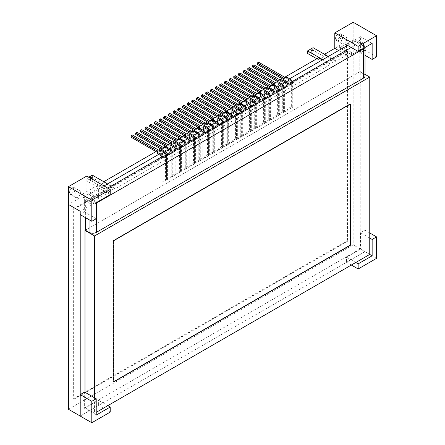<?xml version="1.0" encoding="UTF-8"?>
<svg xmlns="http://www.w3.org/2000/svg" width="445" height="445" viewBox="0 0 445 445"><rect width="100%" height="100%" fill="white"/><g stroke="black" fill="none" stroke-linecap="round" stroke-linejoin="round"><path stroke-width="0.33" stroke-dasharray="2.23 1.67" d="M369.756 232.969L364.972 230.21L364.972 251.653L80.211 416.058L98.623 405.428L98.623 400.333L84.628 408.41L84.628 392.067M110.21 412.12L98.623 405.428M107.818 405.645L98.623 400.333M96.215 415.102L84.628 408.41M191.745 102.083L193.213 101.232L193.213 99.958M218.172 118.487L218.172 117.341M193.213 101.232L219.68 116.512L221.849 116.49L225.12 118.381A1.563 0.901 60 0 1 226.227 120.295L226.227 144.308L227.328 144.942L227.328 120.929M218.172 118.615L221.137 120.328M226.227 120.295L222.544 122.42L222.544 146.427L226.227 144.308M222.544 146.427L223.651 147.067L227.328 144.942M223.651 147.067L223.651 123.054M221.849 115.216L221.849 116.49M219.68 116.512L219.68 115.238M218.211 117.363L218.211 116.089M187.072 104.781L188.541 103.93L188.541 102.656M213.5 121.185L213.5 120.039M188.541 103.93L215.007 119.21L217.177 119.188L220.447 121.079A1.563 0.901 60 0 1 221.554 122.992L221.554 147.006L222.656 147.64L222.656 123.627M213.5 121.313L216.465 123.026M221.554 122.992L217.872 125.117L217.872 149.125L221.554 147.006M217.872 149.125L218.979 149.765L222.656 147.64M218.979 149.765L218.979 125.751M217.177 117.914L217.177 119.188M215.007 119.21L215.007 117.936M213.539 120.061L213.539 118.787M182.4 107.479L183.868 106.628L183.868 105.354M208.827 123.882L208.827 122.737M183.868 106.628L210.335 121.908L212.504 121.886L215.775 123.777A1.563 0.901 60 0 1 216.882 125.69L216.882 149.704L217.983 150.338L217.983 126.324M208.827 124.01L211.792 125.724M216.882 125.69L213.2 127.815L213.2 151.823L216.882 149.704M213.2 151.823L214.306 152.463L217.983 150.338M214.306 152.463L214.306 128.449M212.504 120.612L212.504 121.886M210.335 121.908L210.335 120.634M208.866 122.759L208.866 121.485M177.727 110.176L179.196 109.325L179.196 108.052M204.155 126.58L204.155 125.434M179.196 109.325L205.662 124.606L207.832 124.583L211.102 126.475A1.563 0.901 60 0 1 212.209 128.388L212.209 152.396L213.311 153.036L213.311 129.022M204.155 126.708L207.12 128.421M212.209 128.388L208.533 130.507L208.533 154.521L212.209 152.396M208.533 154.521L209.634 155.16L213.311 153.036M209.634 155.16L209.634 131.147M207.832 123.31L207.832 124.583M205.662 124.606L205.662 123.332M204.194 125.457L204.194 124.183M173.055 112.874L174.523 112.023L174.523 110.749M199.482 129.278L199.482 128.132M174.523 112.023L200.99 127.303L203.159 127.281L206.43 129.172A1.563 0.901 60 0 1 207.537 131.086L207.537 155.094L208.638 155.733L208.638 131.72M199.482 129.406L202.447 131.119M207.537 131.086L203.86 133.205L203.86 157.219L207.537 155.094M203.86 157.219L204.961 157.858L208.638 155.733M204.961 157.858L204.961 133.845M203.159 126.007L203.159 127.281M200.99 127.303L200.99 126.03M199.521 128.154L199.521 126.881M168.382 115.572L169.851 114.721L169.851 113.447M194.81 131.976L194.81 130.83M169.851 114.721L196.317 130.001L198.487 129.979L201.763 131.87A1.563 0.901 60 0 1 202.864 133.784L202.864 157.791L203.966 158.431L203.966 134.418M194.81 132.104L197.775 133.817M202.864 133.784L199.188 135.903L199.188 159.916L202.864 157.791M199.188 159.916L200.289 160.556L203.966 158.431M200.289 160.556L200.289 136.543M198.487 128.705L198.487 129.979M196.317 130.001L196.317 128.727M194.849 130.852L194.849 129.578M163.71 118.27L165.178 117.419L165.178 116.145M190.137 134.674L190.137 133.528M165.178 117.419L191.645 132.699L193.814 132.677L197.09 134.568A1.563 0.901 60 0 1 198.192 136.482L198.192 160.489L199.293 161.129L199.293 137.116M190.137 134.802L193.102 136.515M198.192 136.482L194.515 138.601L194.515 162.614L198.192 160.489M194.515 162.614L195.616 163.254L199.293 161.129M195.616 163.254L195.616 139.24M193.814 131.403L193.814 132.677M191.645 132.699L191.645 131.425M190.176 133.55L190.176 132.276M159.037 120.968L160.506 120.117L160.506 118.843M185.465 137.371L185.465 136.226M160.506 120.117L186.972 135.397L189.142 135.375L192.418 137.266A1.563 0.901 60 0 1 193.519 139.174L193.519 163.187L194.621 163.827L194.621 139.813M185.465 137.499L188.43 139.213M193.519 139.174L189.843 141.299L189.843 165.312L193.519 163.187M189.843 165.312L190.944 165.952L194.621 163.827M190.944 165.952L190.944 141.938M189.142 134.101L189.142 135.375M186.972 135.397L186.972 134.123M185.504 136.248L185.504 134.974M154.365 123.665L155.833 122.814L155.833 121.541M180.792 140.069L180.792 138.923M155.833 122.814L182.3 138.095L184.469 138.072L187.745 139.964A1.563 0.901 60 0 1 188.847 141.872L188.847 165.885L189.948 166.525L189.948 142.511M180.792 140.197L183.763 141.911M188.847 141.872L185.17 143.996L185.17 168.01L188.847 165.885M185.17 168.01L186.271 168.649L189.948 166.525M186.271 168.649L186.271 144.636M184.469 136.799L184.469 138.072M182.3 138.095L182.3 136.821M180.831 138.946L180.831 137.672M149.692 126.363L151.161 125.512L151.161 124.238M176.12 142.767L176.12 141.621M151.161 125.512L177.627 140.792L179.797 140.77L183.073 142.661A1.563 0.901 60 0 1 184.174 144.569L184.174 168.583L185.276 169.222L185.276 145.209M176.12 142.895L179.09 144.608M184.174 144.569L180.498 146.694L180.498 170.708L184.174 168.583M180.498 170.708L181.599 171.347L185.276 169.222M181.599 171.347L181.599 147.334M179.797 139.496L179.797 140.77M177.627 140.792L177.627 139.519M176.159 141.643L176.159 140.37M145.02 129.061L146.488 128.21L146.488 126.936M171.447 145.465L171.447 144.319M146.488 128.21L172.955 143.49L175.124 143.468L178.401 145.359A1.563 0.901 60 0 1 179.502 147.267L179.502 171.281L180.603 171.92L180.603 147.907M171.447 145.593L174.418 147.306M179.502 147.267L175.825 149.392L175.825 173.405L179.502 171.281M175.825 173.405L176.926 174.045L180.603 171.92M176.926 174.045L176.926 150.032M175.124 142.194L175.124 143.468M172.955 143.49L172.955 142.216M171.486 144.341L171.486 143.067M140.347 131.759L141.816 130.908L141.816 129.634M166.775 148.163L166.775 147.017M141.816 130.908L168.282 146.188L170.452 146.166L173.728 148.057A1.563 0.901 60 0 1 174.829 149.965L174.829 173.978L175.931 174.618L175.931 150.605M166.775 148.291L169.745 150.004M174.829 149.965L171.153 152.09L171.153 176.103L174.829 173.978M171.153 176.103L172.254 176.743L175.931 174.618M172.254 176.743L172.254 152.73M170.452 144.892L170.452 146.166M168.282 146.188L168.282 144.914M166.814 147.039L166.814 145.765M135.675 134.457L137.143 133.606L137.143 132.332M162.102 150.861L162.102 149.715M137.143 133.606L163.61 148.886L165.779 148.864L169.056 150.755A1.563 0.901 60 0 1 170.157 152.663L170.157 176.676L171.258 177.316L171.258 153.303M162.102 150.989L165.073 152.702M170.157 152.663L166.48 154.788L166.48 178.801L170.157 176.676M166.48 178.801L167.581 179.441L171.258 177.316M167.581 179.441L167.581 155.427M165.779 147.59L165.779 148.864M163.61 148.886L163.61 147.612M162.141 149.737L162.141 148.463M131.002 137.155L132.471 136.304L132.471 135.03M157.43 153.686L157.43 152.412M132.471 136.304L158.937 151.584L161.107 151.561L164.383 153.453A1.563 0.901 60 0 1 165.484 155.361L165.484 179.374L166.586 180.014L166.586 156M165.484 155.361L161.808 157.486L161.808 181.499L165.484 179.374M161.808 181.499L162.909 182.133L166.586 180.014M162.909 182.133L162.909 158.125M161.107 150.288L161.107 151.561M158.937 151.584L158.937 150.31M157.469 152.435L157.469 151.161M77.636 197.274A3.905 2.253 -60 0 1 75.683 197.469A3.905 2.253 -60 0 1 75.088 194.343A3.905 2.253 -60 0 1 77.636 190.905A3.905 2.253 -60 0 1 79.588 190.71A3.905 2.253 -60 0 1 80.183 193.836A3.905 2.253 -60 0 1 77.636 197.274M80.211 214.601L84.628 212.048L84.628 196L98.623 187.923L98.623 198.298L93.75 201.112L93.75 203.454L80.211 211.269L93.75 203.454L81.98 196.657L93.75 203.454L93.75 201.112L81.98 194.315L93.75 201.112L109.459 192.04L97.689 185.242L81.98 194.315L81.98 196.657L68.441 204.472L81.98 196.657L81.98 194.315L86.847 191.5L98.623 198.298M96.215 218.74L84.628 212.048M96.215 202.692L84.628 196M110.21 194.61L98.623 187.923M86.847 176.025L86.847 191.5M273.247 85.546L273.247 86.82L271.077 86.842L244.611 71.562L243.137 72.413M244.611 71.562L244.611 70.288M273.247 86.82L276.517 88.711A1.563 0.901 60 0 1 277.624 90.619L277.624 114.632L273.942 116.757L275.049 117.391L275.049 93.383M269.564 87.671L269.564 88.944L272.535 90.658M277.624 90.619L273.942 92.744L273.942 116.757M277.624 114.632L278.726 115.272L275.049 117.391M278.726 115.272L278.726 91.258M269.609 87.693L269.609 86.419M271.077 86.842L271.077 85.568M263.902 90.941L263.902 92.215L261.732 92.237L235.266 76.957L233.797 77.808M235.266 76.957L235.266 75.683M263.902 92.215L267.172 94.101A1.563 0.901 60 0 1 268.279 96.014L268.279 120.028L264.597 122.153L265.704 122.787L265.704 98.779M260.219 93.061L260.219 94.34L263.19 96.053M268.279 96.014L264.597 98.139L264.597 122.153M268.279 120.028L269.381 120.667L265.704 122.787M269.381 120.667L269.381 96.654M260.264 93.088L260.264 91.809M261.732 92.237L261.732 90.964M254.557 96.337L254.557 97.611L252.387 97.633L225.921 82.353L224.452 83.198M225.921 82.353L225.921 81.079M254.557 97.611L257.827 99.496A1.563 0.901 60 0 1 258.934 101.41L258.934 125.423L255.252 127.548L256.359 128.182L256.359 104.169M250.88 98.456L250.88 99.736L253.845 101.449M258.934 101.41L255.252 103.535L255.252 127.548M258.934 125.423L260.036 126.057L256.359 128.182M260.036 126.057L260.036 102.05M250.919 98.478L250.919 97.205M252.387 97.633L252.387 96.359M245.212 101.727L245.212 103.006L243.042 103.029L216.576 87.748L215.107 88.594M216.576 87.748L216.576 86.475M245.212 103.006L248.482 104.892A1.563 0.901 60 0 1 249.589 106.806L249.589 130.819L245.907 132.944L247.014 133.578L247.014 109.565M241.535 103.852L241.535 105.126L244.5 106.845M249.589 106.806L245.907 108.93L245.907 132.944M249.589 130.819L250.691 131.453L247.014 133.578M250.691 131.453L250.691 107.445M241.574 103.874L241.574 102.6M243.042 103.029L243.042 101.755M344.002 37.119A3.905 2.253 120 0 0 341.454 40.556A3.905 2.253 120 0 0 342.049 43.682A3.905 2.253 120 0 0 344.002 43.493A3.905 2.253 120 0 0 346.549 40.05A3.905 2.253 120 0 0 345.954 36.924A3.905 2.253 120 0 0 344.002 37.119M376.559 56.888L364.972 50.196L360.556 52.744L360.556 36.696L346.56 44.773M338.567 50.535L346.56 55.152L351.433 52.338L339.657 45.54L334.79 48.355L339.657 45.54L339.657 47.882L353.197 40.067L364.972 46.864L364.972 50.196M322.213 59.98L330.207 64.597L330.207 63.947L335.725 60.759L335.725 61.41L351.433 52.338L339.657 45.54L339.657 47.882L353.197 40.067L353.197 22.25M365.017 55.319L360.556 52.744M372.148 43.388L360.556 36.696M346.56 45.924L346.56 55.152M68.441 409.261L353.197 244.856L353.197 40.067L364.972 46.864L351.433 54.679L339.657 47.882L351.433 54.679L351.433 52.338L351.433 54.679L364.972 46.864L364.972 251.653L346.56 262.283L346.56 257.188L360.556 249.105L360.556 232.757L364.972 230.21M235.867 107.123L235.867 108.396L233.697 108.424L207.231 93.144L205.762 93.99M207.231 93.144L207.231 91.865M235.867 108.396L239.137 110.288A1.563 0.901 60 0 1 240.244 112.201L240.244 136.215L236.562 138.339L237.669 138.974L237.669 114.96M232.19 109.248L232.19 110.521L235.155 112.24M240.244 112.201L236.562 114.326L236.562 138.339M240.244 136.215L241.346 136.849L237.669 138.974M241.346 136.849L241.346 112.835M232.229 109.27L232.229 107.996M233.697 108.424L233.697 107.145M287.264 77.452L287.264 78.726L285.095 78.748L258.628 63.468L257.154 64.319M258.628 63.468L258.628 62.194M287.264 78.726L290.535 80.617A1.563 0.901 60 0 1 291.642 82.525L291.642 106.539L287.959 108.663L289.066 109.303L289.066 85.29M283.582 79.577L283.582 80.851L286.552 82.564M291.642 82.525L287.959 84.65L287.959 108.663M291.642 106.539L292.743 107.178L289.066 109.303M292.743 107.178L292.743 83.165M283.626 79.599L283.626 78.326M285.095 78.748L285.095 77.475M376.559 258.345L353.197 244.856M351.344 265.042L346.56 262.283M355.761 262.494L346.56 257.188M365.017 76.017A5.201 3.004 0 0 0 363.493 73.892L359.816 71.767L85.368 230.215L360.189 71.55L360.189 248.894L369.756 254.418L360.556 249.105M369.756 238.069L360.556 232.757M277.919 82.848L277.919 84.122L275.75 84.144L249.283 68.864L247.809 69.715M249.283 68.864L249.283 67.59M277.919 84.122L281.19 86.013A1.563 0.901 60 0 1 282.297 87.921L282.297 111.934L278.615 114.059L279.721 114.693L279.721 90.685M274.237 84.973L274.237 86.247L277.207 87.96M282.297 87.921L278.615 90.046L278.615 114.059M282.297 111.934L283.398 112.574L279.721 114.693M283.398 112.574L283.398 88.561M274.281 84.995L274.281 83.721M275.75 84.144L275.75 82.87M268.574 88.243L268.574 89.517L266.405 89.54L239.938 74.259L238.464 75.11M239.938 74.259L239.938 72.986M268.574 89.517L271.845 91.403A1.563 0.901 60 0 1 272.952 93.317L272.952 117.33L269.269 119.455L270.376 120.089L270.376 96.081M264.892 90.368L264.892 91.642L267.862 93.355M272.952 93.317L269.269 95.441L269.269 119.455M272.952 117.33L274.053 117.97L270.376 120.089M274.053 117.97L274.053 93.956M264.936 90.391L264.936 89.111M266.405 89.54L266.405 88.266M259.229 93.639L259.229 94.913L257.06 94.935L230.593 79.655L229.125 80.501M230.593 79.655L230.593 78.381M259.229 94.913L262.5 96.799A1.563 0.901 60 0 1 263.607 98.712L263.607 122.725L259.925 124.85L261.031 125.484L261.031 101.471M255.547 95.758L255.547 97.038L258.517 98.751M263.607 98.712L259.925 100.837L259.925 124.85M263.607 122.725L264.708 123.36L261.031 125.484M264.708 123.36L264.708 99.352M255.591 95.786L255.591 94.507M257.06 94.935L257.06 93.661M249.884 99.029L249.884 100.309L247.715 100.331L221.248 85.051L219.78 85.896M221.248 85.051L221.248 83.777M249.884 100.309L253.155 102.194A1.563 0.901 60 0 1 254.262 104.108L254.262 128.121L250.58 130.246L251.686 130.88L251.686 106.867M246.207 101.154L246.207 102.428L249.172 104.147M254.262 104.108L250.58 106.233L250.58 130.246M254.262 128.121L255.363 128.755L251.686 130.88M255.363 128.755L255.363 104.747M246.246 101.176L246.246 99.903M247.715 100.331L247.715 99.057M240.539 104.425L240.539 105.704L238.37 105.726L211.903 90.446L210.435 91.292M211.903 90.446L211.903 89.167M240.539 105.704L243.81 107.59A1.563 0.901 60 0 1 244.917 109.503L244.917 133.517L241.235 135.642L242.341 136.276L242.341 112.262M236.862 106.55L236.862 107.824L239.827 109.542M244.917 109.503L241.235 111.628L241.235 135.642M244.917 133.517L246.018 134.151L242.341 136.276M246.018 134.151L246.018 110.138M236.901 106.572L236.901 105.298M238.37 105.726L238.37 104.453M231.194 109.82L231.194 111.094L229.025 111.122L202.558 95.842L201.09 96.687M202.558 95.842L202.558 94.562M231.194 111.094L234.465 112.986A1.563 0.901 60 0 1 235.572 114.899L235.572 138.912L231.889 141.037L232.996 141.671L232.996 117.658M227.517 111.945L227.517 113.219L230.482 114.932M235.572 114.899L231.889 117.024L231.889 141.037M235.572 138.912L236.673 139.546L232.996 141.671M236.673 139.546L236.673 115.533M227.556 111.968L227.556 110.694M229.025 111.122L229.025 109.843M226.522 112.518L226.522 113.792L224.352 113.82L197.886 98.534L196.417 99.385M197.886 98.534L197.886 97.26M226.522 113.792L229.792 115.683A1.563 0.901 60 0 1 230.899 117.597L230.899 141.61L227.217 143.729L228.324 144.369L228.324 120.356M222.845 114.643L222.845 115.917L225.81 117.63M230.899 117.597L227.217 119.722L227.217 143.729M230.899 141.61L232.001 142.244L228.324 144.369M232.001 142.244L232.001 118.231M222.884 114.665L222.884 113.392M224.352 113.82L224.352 112.54M282.592 80.15L282.592 81.424L280.422 81.446L253.956 66.166L252.482 67.017M253.956 66.166L253.956 64.892M282.592 81.424L285.862 83.315A1.563 0.901 60 0 1 286.969 85.223L286.969 109.236L283.287 111.361L284.394 112.001L284.394 87.988M278.909 82.275L278.909 83.549L281.88 85.262M286.969 85.223L283.287 87.348L283.287 111.361M286.969 109.236L288.071 109.876L284.394 112.001M288.071 109.876L288.071 85.863M278.954 82.297L278.954 81.023M280.422 81.446L280.422 80.172M350.148 245.006L113.43 381.671L113.798 381.882L113.43 381.671L113.43 240.461L350.148 103.791L350.148 245.006L350.515 245.217L350.148 245.006L113.43 381.671L113.43 240.461L113.798 240.673L113.43 240.461L350.148 103.791L350.515 104.002L350.148 103.791L350.148 245.006M365.017 74.337L360.189 71.55M360.189 248.894L84.995 407.776L94.562 413.299L96.215 412.343M94.562 397.802L94.562 413.299M84.995 392.279L84.995 407.776M89.05 219.702L89.05 203.092L85.368 200.968A5.201 3.004 -60 0 1 89.05 194.599L104.03 185.949M158.67 154.398L289.606 78.804M347.556 45.346L356.134 40.395L359.816 42.52L359.816 71.767M85.368 200.968L85.368 217.577M363.493 73.892L363.493 44.645L359.816 42.52A5.201 3.004 120 0 0 358.737 40.139A5.201 3.004 120 0 0 356.134 40.395M73.642 208.677L74.193 208.994L347.445 51.236L346.894 50.919L73.642 208.677L73.642 398.753L346.894 240.995L347.445 241.312L74.193 399.07L73.642 398.753M74.193 208.994L74.193 399.07M347.445 51.236L347.445 241.312M346.894 50.919L346.894 240.995M311.533 53.272A0.912 0.528 0 0 0 312.524 53.389A0.912 0.528 0 0 0 313.085 52.899A0.912 0.528 0 0 0 312.818 52.527A0.912 0.528 0 0 0 311.828 52.415A0.912 0.528 0 0 0 311.266 52.899A0.912 0.528 0 0 0 311.533 53.272M90.791 180.72A0.912 0.528 180 0 1 90.524 180.347A0.912 0.528 180 0 1 91.086 179.858A0.912 0.528 180 0 1 92.076 179.975A0.912 0.528 180 0 1 92.343 180.347A0.912 0.528 180 0 1 91.781 180.831A0.912 0.528 180 0 1 90.791 180.72M284.722 77.258L282.147 78.748M280.05 79.955L277.474 81.446M275.377 82.653L272.802 84.144M270.705 85.351L268.129 86.842M266.032 88.049L263.457 89.54M261.36 90.747L258.784 92.232M256.687 93.444L254.112 94.93M252.015 96.142L249.439 97.627M247.342 98.84L244.767 100.325M242.67 101.538L240.1 103.023M238.003 104.236L235.427 105.721M233.33 106.934L230.755 108.419M228.658 109.631L226.082 111.117M223.985 112.329L221.41 113.814M219.313 115.027L216.737 116.512M214.64 117.725L212.065 119.21M209.968 120.423L207.392 121.908M205.295 123.12L202.72 124.606M200.623 125.818L198.047 127.303M195.95 128.516L193.375 130.001M191.278 131.214L188.702 132.699M186.605 133.912L184.03 135.397M181.933 136.609L179.357 138.095M177.26 139.302L174.685 140.792M172.588 142L170.012 143.49M167.915 144.697L165.34 146.188M163.243 147.395L160.667 148.886M158.57 150.093L155.995 151.584M103.768 181.732L103.207 182.061L114.977 188.852L330.207 64.597M109.459 192.04L109.459 191.389L114.977 188.207L114.977 188.852M97.689 185.242L97.689 187.145L103.207 183.957L103.207 182.061M335.725 61.41L323.949 54.613L323.949 56.509L318.431 59.697L318.431 57.8M323.949 54.613L324.511 54.29M97.689 187.145L86.836 180.876L86.836 178.328L88.833 177.171M103.207 183.957L92.354 177.689L86.836 180.876M109.459 191.389L86.836 178.328M92.354 175.141L92.354 177.689M114.977 188.207L107.551 183.913M318.431 59.697L316.784 58.751M307.578 53.433L313.096 50.246L313.096 47.698M323.949 56.509L313.096 50.246M335.725 60.759L328.293 56.471M330.207 63.947L322.775 59.658M221.443 120.506L225.12 118.381M216.771 123.204L220.447 121.079M212.098 125.902L215.775 123.777M207.426 128.599L211.102 126.475M202.753 131.297L206.43 129.172M198.081 133.995L201.763 131.87M193.408 136.693L197.09 134.568M188.736 139.391L192.418 137.266M184.063 142.089L187.745 139.964M179.391 144.786L183.073 142.661M174.718 147.484L178.401 145.359M170.046 150.182L173.728 148.057M165.373 152.874L169.056 150.755M160.701 155.572L164.383 153.453M72.301 187.823A3.905 2.253 120 0 0 69.754 191.261A3.905 2.253 120 0 0 70.349 194.387A3.905 2.253 120 0 0 72.301 194.192A3.905 2.253 120 0 0 74.849 190.755A3.905 2.253 120 0 0 74.254 187.629A3.905 2.253 120 0 0 72.301 187.823M71.567 192.919A2.859 1.652 -60 0 1 69.542 191.751A2.859 1.652 -60 0 1 71.567 188.246A2.859 1.652 -60 0 1 73.592 189.414A2.859 1.652 -60 0 1 71.567 192.919M276.517 88.711L272.841 90.83M267.172 94.101L263.496 96.226M257.827 99.496L254.151 101.621M248.482 104.892L244.806 107.017M338.667 40.412A3.905 2.253 -60 0 1 336.715 40.606A3.905 2.253 -60 0 1 336.12 37.48A3.905 2.253 -60 0 1 338.667 34.037A3.905 2.253 -60 0 1 340.62 33.848A3.905 2.253 -60 0 1 341.215 36.974A3.905 2.253 -60 0 1 338.667 40.412M337.933 34.465A2.859 1.652 120 0 0 335.908 37.97A2.859 1.652 120 0 0 337.933 39.138A2.859 1.652 120 0 0 339.952 35.633A2.859 1.652 120 0 0 337.933 34.465M239.137 110.288L235.461 112.413M290.535 80.617L286.858 82.737M281.19 86.013L277.513 88.132M271.845 91.403L268.168 93.528M262.5 96.799L258.823 98.924M253.155 102.194L249.478 104.319M243.81 107.59L240.133 109.715M234.465 112.986L230.788 115.11M229.792 115.683L226.116 117.808M285.862 83.315L282.186 85.434M89.05 194.599L92.727 196.718L107.712 188.068M363.47 48.394A5.201 3.004 -120 0 0 359.816 42.52L351.239 47.47M292.343 81.474L287.859 84.061M287.67 84.172L283.187 86.758M282.998 86.87L278.514 89.456M278.325 89.567L273.842 92.154M273.653 92.265L269.169 94.852M268.98 94.963L264.497 97.55M264.308 97.661L259.824 100.247M259.635 100.353L255.152 102.945M254.963 103.051L250.479 105.643M250.29 105.749L245.807 108.341M245.623 108.447L241.134 111.039M240.951 111.144L236.462 113.736M236.278 113.842L231.789 116.434M231.606 116.54L227.117 119.132M226.933 119.238L222.444 121.83M222.261 121.936L217.772 124.528M217.588 124.633L213.099 127.226M212.916 127.331L208.427 129.923M208.243 130.029L203.754 132.616M203.571 132.727L199.082 135.313M198.898 135.425L194.409 138.011M194.226 138.122L189.737 140.709M189.553 140.82L185.07 143.407M184.881 143.518L180.397 146.105M180.208 146.216L175.725 148.802M175.536 148.914L171.052 151.5M170.863 151.612L166.38 154.198M166.191 154.309L161.707 156.896M96.381 202.597A5.201 3.004 -120 0 0 92.727 196.718A5.201 3.004 -60 0 0 89.05 203.092A5.201 3.004 0 0 0 96.215 203.198M365.017 47.498L365.017 46.77A5.201 5.201 0 0 0 362.414 42.264A5.201 3.004 120 0 1 363.493 44.645A5.201 3.004 180 0 1 365.017 46.77A5.201 3.004 180 0 1 364.8 47.626M358.737 40.139L362.414 42.264A5.201 3.004 120 0 0 359.816 42.52M75.683 197.469L70.349 194.387C67.79 192.151 69.943 189.186 71.784 187.773L74.254 187.629L79.588 190.71M342.049 43.682L336.715 40.606C334.156 38.37 336.309 35.4 338.144 33.987L340.62 33.848L345.954 36.924M313.085 52.899L313.085 50.352M90.524 180.347L90.524 177.8M92.343 180.347L92.343 177.8M311.266 52.899L311.266 50.352"/><path stroke-width="0.67" d="M91.803 401.307L91.803 422.75L110.21 412.12L110.21 407.025L96.215 415.102L96.215 398.753L91.803 401.307L80.211 394.615L80.211 416.058L68.441 409.261L68.441 186.655L86.847 176.025L110.21 189.514L91.803 200.144L68.441 186.655M91.803 422.75L80.211 416.058L80.211 211.269L80.211 214.601L91.803 221.293L96.215 218.74L96.215 202.692L110.21 194.61L110.21 189.514M110.21 407.025L107.818 405.645M96.215 398.753L84.628 392.067L80.211 394.615M191.745 102.083L191.745 100.809L193.213 99.958L219.68 115.238L221.849 115.216L225.12 117.107A3.121 1.802 -120 0 1 227.328 120.929L223.651 123.054A3.121 1.802 -120 0 0 221.443 119.232L191.745 102.083M221.137 120.328L221.443 120.506A1.563 0.901 60 0 1 222.544 122.42M218.172 118.487L218.211 116.089L191.745 100.809M187.072 104.781L187.072 103.507L188.541 102.656L215.007 117.936L217.177 117.914L220.447 119.805A3.121 1.802 -120 0 1 222.656 123.627L218.979 125.751A3.121 1.802 -120 0 0 216.771 121.93L187.072 104.781M216.465 123.026L216.771 123.204A1.563 0.901 60 0 1 217.872 125.117M213.5 121.185L213.539 118.787L187.072 103.507M182.4 107.479L182.4 106.205L183.868 105.354L210.335 120.634L212.504 120.612L215.775 122.503A3.121 1.802 -120 0 1 217.983 126.324L214.306 128.449A3.121 1.802 -120 0 0 212.098 124.628L182.4 107.479M211.792 125.724L212.098 125.902A1.563 0.901 60 0 1 213.2 127.815M208.827 123.882L208.866 121.485L182.4 106.205M177.727 110.176L177.727 108.903L179.196 108.052L205.662 123.332L207.832 123.31L211.102 125.201A3.121 1.802 -120 0 1 213.311 129.022L209.634 131.147A3.121 1.802 -120 0 0 207.426 127.326L177.727 110.176M207.12 128.421L207.426 128.599A1.563 0.901 60 0 1 208.533 130.507M204.155 126.58L204.194 124.183L177.727 108.903M173.055 112.874L173.055 111.6L174.523 110.749L200.99 126.03L203.159 126.007L206.43 127.899A3.121 1.802 -120 0 1 208.638 131.72L204.961 133.845A3.121 1.802 -120 0 0 202.753 130.023L173.055 112.874M202.447 131.119L202.753 131.297A1.563 0.901 60 0 1 203.86 133.205M199.482 129.278L199.521 126.881L173.055 111.6M168.382 115.572L168.382 114.298L169.851 113.447L196.317 128.727L198.487 128.705L201.763 130.596A3.121 1.802 -120 0 1 203.966 134.418L200.289 136.543A3.121 1.802 -120 0 0 198.081 132.721L168.382 115.572M197.775 133.817L198.081 133.995A1.563 0.901 60 0 1 199.188 135.903M194.81 131.976L194.849 129.578L168.382 114.298M163.71 118.27L163.71 116.996L165.178 116.145L191.645 131.425L193.814 131.403L197.09 133.294A3.121 1.802 -120 0 1 199.293 137.116L195.616 139.24A3.121 1.802 -120 0 0 193.408 135.419L163.71 118.27M193.102 136.515L193.408 136.693A1.563 0.901 60 0 1 194.515 138.601M190.137 134.674L190.176 132.276L163.71 116.996M159.037 120.968L159.037 119.694L160.506 118.843L186.972 134.123L189.142 134.101L192.418 135.992A3.121 1.802 -120 0 1 194.621 139.813L190.944 141.938A3.121 1.802 -120 0 0 188.736 138.117L159.037 120.968M188.43 139.213L188.736 139.391A1.563 0.901 60 0 1 189.843 141.299M185.465 137.371L185.504 134.974L159.037 119.694M154.365 123.665L154.365 122.392L155.833 121.541L182.3 136.821L184.469 136.799L187.745 138.69A3.121 1.802 -120 0 1 189.948 142.511L186.271 144.636A3.121 1.802 -120 0 0 184.063 140.815L154.365 123.665M183.763 141.911L184.063 142.089A1.563 0.901 60 0 1 185.17 143.996M180.792 140.069L180.831 137.672L154.365 122.392M149.692 126.363L149.692 125.09L151.161 124.238L177.627 139.519L179.797 139.496L183.073 141.388A3.121 1.802 -120 0 1 185.276 145.209L181.599 147.334A3.121 1.802 -120 0 0 179.391 143.507L149.692 126.363M179.09 144.608L179.391 144.786A1.563 0.901 60 0 1 180.498 146.694M176.12 142.767L176.159 140.37L149.692 125.09M145.02 129.061L145.02 127.787L146.488 126.936L172.955 142.216L175.124 142.194L178.401 144.085A3.121 1.802 -120 0 1 180.603 147.907L176.926 150.032A3.121 1.802 -120 0 0 174.718 146.205L145.02 129.061M174.418 147.306L174.718 147.484A1.563 0.901 60 0 1 175.825 149.392M171.447 145.465L171.486 143.067L145.02 127.787M140.347 131.759L140.347 130.485L141.816 129.634L168.282 144.914L170.452 144.892L173.728 146.783A3.121 1.802 -120 0 1 175.931 150.605L172.254 152.73A3.121 1.802 -120 0 0 170.046 148.903L140.347 131.759M169.745 150.004L170.046 150.182A1.563 0.901 60 0 1 171.153 152.09M166.775 148.163L166.814 145.765L140.347 130.485M135.675 134.457L135.675 133.183L137.143 132.332L163.61 147.612L165.779 147.59L169.056 149.476A3.121 1.802 -120 0 1 171.258 153.303L167.581 155.427A3.121 1.802 -120 0 0 165.373 151.6L135.675 134.457M165.073 152.702L165.373 152.874A1.563 0.901 60 0 1 166.48 154.788M162.102 150.861L162.141 148.463L135.675 133.183M131.002 137.155L131.002 135.881L132.471 135.03L158.937 150.31L161.107 150.288L164.383 152.173A3.121 1.802 -120 0 1 166.586 156L162.909 158.125A3.121 1.802 -120 0 0 160.701 154.298L131.002 137.155M131.002 135.881L157.469 151.161L157.43 153.686L160.701 155.572A1.563 0.901 60 0 1 161.808 157.486M68.441 204.472L80.211 211.269L68.441 204.472M91.803 200.144L91.803 221.293M243.137 71.133L244.611 70.288L271.077 85.568L273.247 85.546L276.517 87.431A3.121 1.802 -120 0 1 278.726 91.258L275.049 93.383A3.121 1.802 -120 0 0 272.841 89.556L243.137 72.413L243.137 71.133L269.609 86.419L269.564 88.816M272.535 90.658L272.841 90.83A1.563 0.901 60 0 1 273.942 92.744M233.797 76.529L235.266 75.683L261.732 90.964L263.902 90.941L267.172 92.827A3.121 1.802 -120 0 1 269.381 96.654L265.704 98.779A3.121 1.802 -120 0 0 263.496 94.952L233.797 77.808L233.797 76.529L260.264 91.809L260.219 94.212M263.19 96.053L263.496 96.226A1.563 0.901 60 0 1 264.597 98.139M224.452 81.925L225.921 81.079L252.387 96.359L254.557 96.337L257.827 98.223A3.121 1.802 -120 0 1 260.036 102.05L256.359 104.169A3.121 1.802 -120 0 0 254.151 100.348L224.452 83.198L224.452 81.925L250.919 97.205L250.88 99.608M253.845 101.449L254.151 101.621A1.563 0.901 60 0 1 255.252 103.535M215.107 87.32L216.576 86.475L243.042 101.755L245.212 101.727L248.482 103.618A3.121 1.802 -120 0 1 250.691 107.445L247.014 109.565A3.121 1.802 -120 0 0 244.806 105.743L215.107 88.594L215.107 87.32L241.574 102.6L241.535 105.003M244.5 106.845L244.806 107.017A1.563 0.901 60 0 1 245.907 108.93M358.153 46.369L376.559 35.739L376.559 56.888L372.148 59.435L372.148 43.388L358.153 51.464L358.153 46.369L334.79 32.88L334.79 48.355L338.567 50.535M376.559 35.739L353.197 22.25L334.79 32.88M372.148 59.435L365.017 55.319M358.153 51.464L346.56 44.773L346.56 45.924M205.762 92.716L207.231 91.865L233.697 107.145L235.867 107.123L239.137 109.014A3.121 1.802 -120 0 1 241.346 112.835L237.669 114.96A3.121 1.802 -120 0 0 235.461 111.139L205.762 93.99L205.762 92.716L232.229 107.996L232.19 110.393M235.155 112.24L235.461 112.413A1.563 0.901 60 0 1 236.562 114.326M257.154 63.045L258.628 62.194L285.095 77.475L287.264 77.452L290.535 79.343A3.121 1.802 -120 0 1 292.743 83.165L289.066 85.29A3.121 1.802 -120 0 0 286.858 81.463L257.154 64.319L257.154 63.045L283.626 78.326L283.582 80.723M286.552 82.564L286.858 82.737A1.563 0.901 60 0 1 287.959 84.65M376.559 236.901L376.559 258.345L358.153 268.975L358.153 263.874L372.148 255.797L372.148 239.449L376.559 236.901L369.756 232.969M358.153 268.975L351.344 265.042M358.153 263.874L355.761 262.494M372.148 255.797L369.756 254.418L96.215 412.343M372.148 239.449L369.756 238.069M247.809 68.441L249.283 67.59L275.75 82.87L277.919 82.848L281.19 84.734A3.121 1.802 -120 0 1 283.398 88.561L279.721 90.685A3.121 1.802 -120 0 0 277.513 86.858L247.809 69.715L247.809 68.441L274.281 83.721L274.237 86.119M277.207 87.96L277.513 88.132A1.563 0.901 60 0 1 278.615 90.046M238.464 73.831L239.938 72.986L266.405 88.266L268.574 88.243L271.845 90.129A3.121 1.802 -120 0 1 274.053 93.956L270.376 96.081A3.121 1.802 -120 0 0 268.168 92.254L238.464 75.11L238.464 73.831L264.936 89.111L264.892 91.514M267.862 93.355L268.168 93.528A1.563 0.901 60 0 1 269.269 95.441M229.125 79.227L230.593 78.381L257.06 93.661L259.229 93.639L262.5 95.525A3.121 1.802 -120 0 1 264.708 99.352L261.031 101.471A3.121 1.802 -120 0 0 258.823 97.65L229.125 80.501L229.125 79.227L255.591 94.507L255.547 96.91M258.517 98.751L258.823 98.924A1.563 0.901 60 0 1 259.925 100.837M219.78 84.622L221.248 83.777L247.715 99.057L249.884 99.029L253.155 100.92A3.121 1.802 -120 0 1 255.363 104.747L251.686 106.867A3.121 1.802 -120 0 0 249.478 103.045L219.78 85.896L219.78 84.622L246.246 99.903L246.207 102.305M249.172 104.147L249.478 104.319A1.563 0.901 60 0 1 250.58 106.233M210.435 90.018L211.903 89.167L238.37 104.453L240.539 104.425L243.81 106.316A3.121 1.802 -120 0 1 246.018 110.138L242.341 112.262A3.121 1.802 -120 0 0 240.133 108.441L210.435 91.292L210.435 90.018L236.901 105.298L236.862 107.696M239.827 109.542L240.133 109.715A1.563 0.901 60 0 1 241.235 111.628M201.09 95.414L202.558 94.562L229.025 109.843L231.194 109.82L234.465 111.712A3.121 1.802 -120 0 1 236.673 115.533L232.996 117.658A3.121 1.802 -120 0 0 230.788 113.837L201.09 96.687L201.09 95.414L227.556 110.694L227.517 113.091M230.482 114.932L230.788 115.11A1.563 0.901 60 0 1 231.889 117.024M196.417 98.111L197.886 97.26L224.352 112.54L226.522 112.518L229.792 114.41A3.121 1.802 -120 0 1 232.001 118.231L228.324 120.356A3.121 1.802 -120 0 0 226.116 116.534L196.417 99.385L196.417 98.111L222.884 113.392L222.845 115.789M225.81 117.63L226.116 117.808A1.563 0.901 60 0 1 227.217 119.722M252.482 65.743L253.956 64.892L280.422 80.172L282.592 80.15L285.862 82.036A3.121 1.802 -120 0 1 288.071 85.863L284.394 87.988A3.121 1.802 -120 0 0 282.186 84.161L252.482 67.017L252.482 65.743L278.954 81.023L278.909 83.421M281.88 85.262L282.186 85.434A1.563 0.901 60 0 1 283.287 87.348M350.515 245.217L113.798 381.882L113.798 240.673L350.515 104.002L350.515 245.217L113.798 381.882L113.798 240.673L350.515 104.002L350.515 245.217M365.017 74.337L369.756 77.074L94.562 235.956L84.995 230.432L85.368 230.215L89.05 232.34L89.05 219.702M369.756 77.074L369.756 254.418M94.562 235.956L94.562 397.802M84.995 230.432L84.995 392.279M104.03 185.949L158.67 154.398M289.606 78.804L347.556 45.346M96.215 203.198A5.201 3.004 0 0 0 96.409 203.092L363.493 48.894L363.493 78.136L96.409 232.34A5.201 3.004 180 0 1 89.05 232.34M363.493 78.136A5.201 3.004 0 0 0 365.017 76.017L365.017 47.498M85.368 217.577L85.368 230.215M312.818 49.979A0.912 0.528 180 0 1 313.085 50.352A0.912 0.528 180 0 1 312.524 50.836A0.912 0.528 180 0 1 311.533 50.724A0.912 0.528 180 0 1 311.266 50.352A0.912 0.528 180 0 1 311.828 49.868A0.912 0.528 180 0 1 312.818 49.979M92.076 177.427A0.912 0.528 0 0 0 91.086 177.31A0.912 0.528 0 0 0 90.524 177.8A0.912 0.528 0 0 0 90.791 178.167A0.912 0.528 0 0 0 91.781 178.284A0.912 0.528 0 0 0 92.343 177.8A0.912 0.528 0 0 0 92.076 177.427M322.213 59.98L318.431 57.8L284.722 77.258M282.147 78.748L280.05 79.955M277.474 81.446L275.377 82.653M272.802 84.144L270.705 85.351M268.129 86.842L266.032 88.049M263.457 89.54L261.36 90.747M258.784 92.232L256.687 93.444M254.112 94.93L252.015 96.142M249.439 97.627L247.342 98.84M244.767 100.325L242.67 101.538M240.1 103.023L238.003 104.236M235.427 105.721L233.33 106.934M230.755 108.419L228.658 109.631M226.082 111.117L223.985 112.329M221.41 113.814L219.313 115.027M216.737 116.512L214.64 117.725M212.065 119.21L209.968 120.423M207.392 121.908L205.295 123.12M202.72 124.606L200.623 125.818M198.047 127.303L195.95 128.516M193.375 130.001L191.278 131.214M188.702 132.699L186.605 133.912M184.03 135.397L181.933 136.609M179.357 138.095L177.26 139.302M174.685 140.792L172.588 142M170.012 143.49L167.915 144.697M165.34 146.188L163.243 147.395M160.667 148.886L158.57 150.093M155.995 151.584L103.768 181.732M324.511 54.29L334.79 48.355M107.551 183.913L92.354 175.141L88.833 177.171M316.784 58.751L307.578 53.433L307.578 50.88L322.775 59.658M328.293 56.471L313.096 47.698L307.578 50.88M221.443 119.232L225.12 117.107M216.771 121.93L220.447 119.805M212.098 124.628L215.775 122.503M207.426 127.326L211.102 125.201M202.753 130.023L206.43 127.899M198.081 132.721L201.763 130.596M193.408 135.419L197.09 133.294M188.736 138.117L192.418 135.992M184.063 140.815L187.745 138.69M179.391 143.507L183.073 141.388M174.718 146.205L178.401 144.085M170.046 148.903L173.728 146.783M165.373 151.6L169.056 149.476M160.701 154.298L164.383 152.173M276.517 87.431L272.841 89.556M267.172 92.827L263.496 94.952M257.827 98.223L254.151 100.348M248.482 103.618L244.806 105.743M239.137 109.014L235.461 111.139M290.535 79.343L286.858 81.463M281.19 84.734L277.513 86.858M271.845 90.129L268.168 92.254M262.5 95.525L258.823 97.65M253.155 100.92L249.478 103.045M243.81 106.316L240.133 108.441M234.465 111.712L230.788 113.837M229.792 114.41L226.116 116.534M285.862 82.036L282.186 84.161M351.239 47.47L292.343 81.474M161.707 156.896L107.712 188.068M96.381 202.597A5.201 3.004 -120 0 1 96.409 203.092L96.409 232.34M364.8 47.626A5.201 3.004 180 0 1 363.493 48.894A5.201 3.004 -120 0 0 363.47 48.394"/></g></svg>
